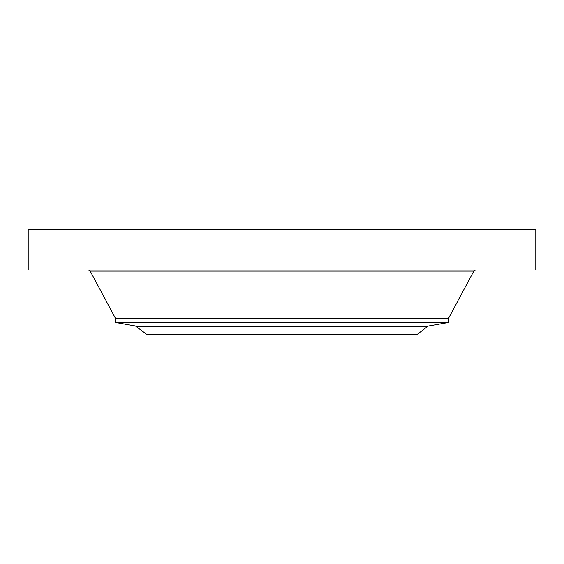 <?xml version="1.0" encoding="UTF-8"?>
<svg xmlns="http://www.w3.org/2000/svg" width="564" height="564" viewBox="0 0 564 564"><rect width="100%" height="100%" fill="white"/><g stroke="black" fill="none" stroke-linecap="round" stroke-linejoin="round"><path stroke-width="0.85" d="M28.2 229.407L535.8 229.407L535.8 270.015L28.2 270.015L28.2 229.407M427.724 326.337L416.965 334.593L147.035 334.593L135.423 325.957L428.577 325.957L427.724 326.337L136.276 326.337M115.571 322.46L115.571 318.526L448.429 318.526L448.429 322.46L115.571 322.46L135.423 325.957M115.571 318.526L90.177 271.072L473.823 271.072L475.586 270.015M448.429 318.526L473.823 271.072M90.177 271.072L88.414 270.015M448.429 322.46L428.577 325.957"/></g></svg>
